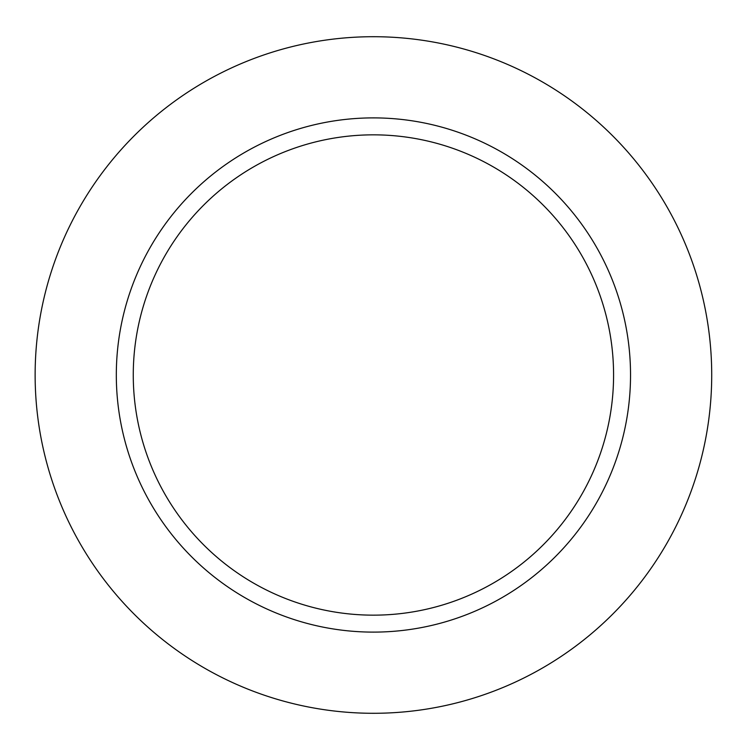 <?xml version="1.0" encoding="UTF-8"?>
<svg xmlns="http://www.w3.org/2000/svg" width="750" height="750" viewBox="0 0 750 750"><rect width="100%" height="100%" fill="white"/><g stroke="black" fill="none" stroke-linecap="round" stroke-linejoin="round"><path stroke-width="1.12" d="M630.534 375A257.109 257.109 0 0 0 373.425 117.891A257.109 257.109 0 0 0 116.316 375A257.109 257.109 0 0 0 373.425 632.109A257.109 257.109 0 0 0 630.534 375A257.109 257.109 0 0 0 373.425 117.891A257.109 257.109 0 0 0 116.316 375A257.109 257.109 0 0 0 373.425 632.109A257.109 257.109 0 0 0 630.534 375M711.712 375A338.287 338.287 0 0 0 204.281 82.031A338.287 338.287 0 0 0 204.281 667.969A338.287 338.287 0 0 0 711.712 375A338.287 338.287 0 0 0 204.281 82.031A338.287 338.287 0 0 0 204.281 667.969A338.287 338.287 0 0 0 711.712 375M133.266 375A240.159 240.159 0 0 1 493.5 167.016A240.159 240.159 0 0 1 493.5 582.984A240.159 240.159 0 0 1 133.266 375A240.159 240.159 0 0 1 493.5 167.016A240.159 240.159 0 0 1 493.5 582.984A240.159 240.159 0 0 1 133.266 375"/></g></svg>
